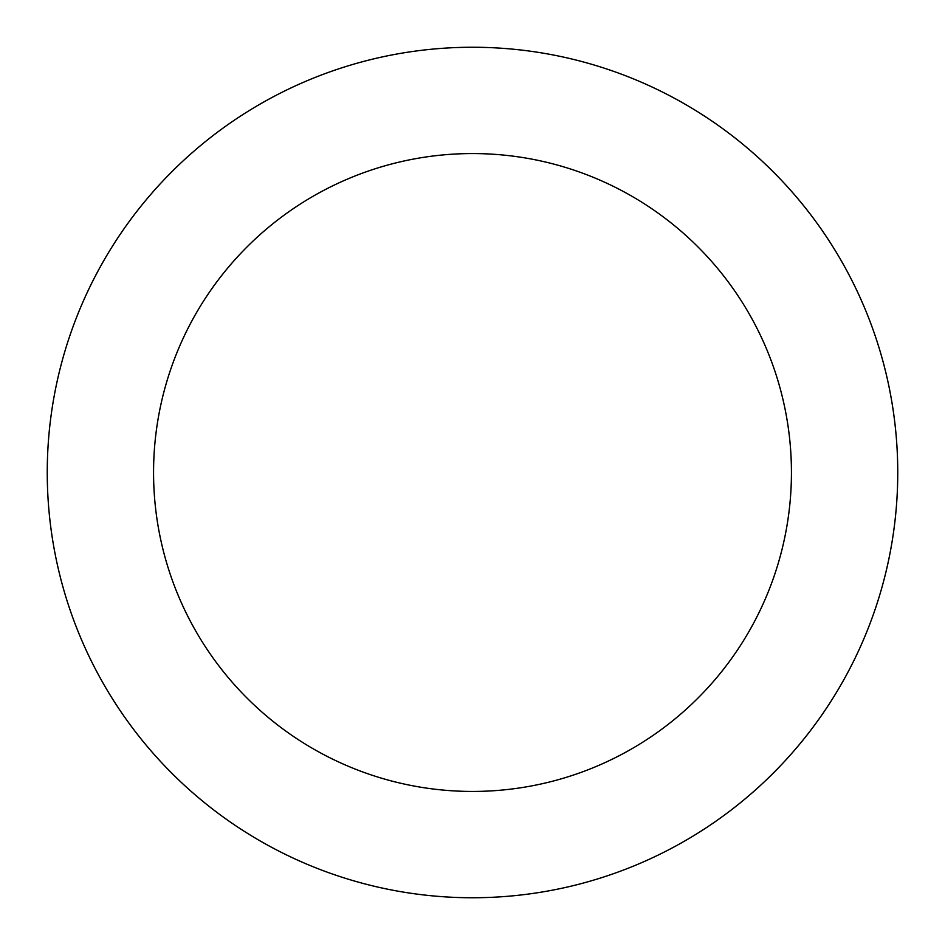 <?xml version="1.0" encoding="UTF-8"?>
<svg xmlns="http://www.w3.org/2000/svg" width="945" height="945" viewBox="0 0 945 945"><rect width="100%" height="100%" fill="white"/><g stroke="black" fill="none" stroke-linecap="round" stroke-linejoin="round"><path stroke-width="1.42" d="M791.437 472.5A318.938 318.938 0 0 0 472.5 153.562A318.938 318.938 0 0 0 153.562 472.5A318.938 318.938 0 0 0 472.5 791.437A318.938 318.938 0 0 0 791.437 472.5M897.75 472.5A425.25 425.25 0 0 0 472.5 47.25A425.25 425.25 0 0 0 47.25 472.5A425.25 425.25 0 0 0 472.5 897.75A425.25 425.25 0 0 0 897.75 472.5"/></g></svg>
